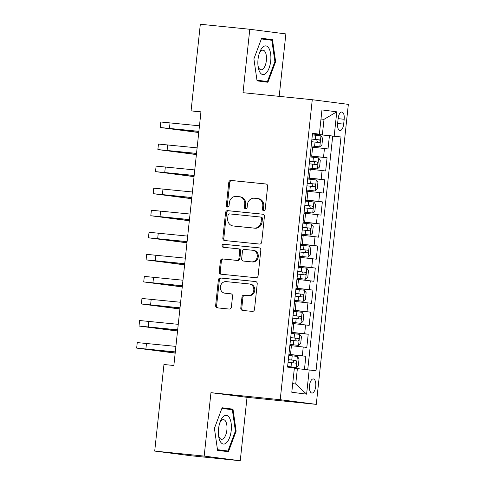 <?xml version="1.0" encoding="UTF-8"?>
<svg xmlns="http://www.w3.org/2000/svg" width="485" height="485" viewBox="0 0 485 485"><rect width="100%" height="100%" fill="white"/><g stroke="black" fill="none" stroke-linecap="round" stroke-linejoin="round"><path stroke-width="0.73" d="M263.664 210.726A1.522 1.364 -82.6 0 0 265.186 209.35L267.641 186.343A2.176 1.952 -82.6 0 0 265.932 183.985L230.969 180.438A2.176 1.952 -82.6 0 0 228.799 182.402L226.337 205.41A1.522 1.364 -82.6 0 0 229.059 205.682L229.375 202.706A6.966 6.244 -82.6 0 1 236.334 196.413L239.244 196.704A6.966 6.244 -82.6 0 1 239.396 196.722A6.966 6.244 -82.6 0 1 244.719 204.264L244.404 207.24A1.522 1.364 -82.6 0 0 247.12 207.519L247.441 204.543A6.966 6.244 -82.6 0 1 254.395 198.244L257.311 198.541A6.966 6.244 -82.6 0 1 257.462 198.559A6.966 6.244 -82.6 0 1 262.785 206.101L262.464 209.077A1.522 1.364 -82.6 0 0 263.664 210.726M315.735 386.399A7.099 3.146 95.8 0 0 313.334 378.93A7.099 3.146 95.8 0 0 309.497 385.593A7.099 3.146 95.8 0 0 311.897 393.062A7.099 3.146 95.8 0 0 315.735 386.399M240.796 308.048A2.176 1.952 -82.6 0 0 242.506 310.406L252.315 311.4A2.176 1.952 -82.6 0 0 254.492 309.436L257.22 283.889A2.176 1.952 -82.6 0 0 255.51 281.524L220.548 277.978A2.176 1.952 -82.6 0 0 218.371 279.942L215.643 305.495A2.176 1.952 -82.6 0 0 217.353 307.854L229.199 309.06A2.176 1.952 -82.6 0 0 231.375 307.09L232.545 296.153A2.176 1.952 -82.6 0 0 230.836 293.795L224.955 293.195A5.826 5.22 -82.6 0 1 224.828 293.183A5.826 5.22 -82.6 0 1 220.39 286.805A5.826 5.22 -82.6 0 1 226.198 281.615L249.211 283.949A5.826 5.22 -82.6 0 1 249.338 283.961A5.826 5.22 -82.6 0 1 253.782 290.339A5.826 5.22 -82.6 0 1 247.974 295.535L244.137 295.141A2.176 1.952 -82.6 0 0 241.966 297.111L240.796 308.048L241.772 308.169A2.176 1.952 -82.6 0 0 243.179 310.479M210.957 392.674L204.179 456.094L154.709 451.074L190.781 455.73L240.251 460.75L247.029 397.33L316.287 404.363L280.215 399.707L210.957 392.674L247.029 397.33M279.19 96.357L285.865 33.926L249.793 29.27L243.015 92.69L312.273 99.716L280.215 399.707M249.793 29.27L200.323 24.25L191.072 110.829L200.935 112.102M154.709 451.074L163.96 364.496L173.854 365.502L200.966 111.835L191.072 110.829M259.511 244.064A2.176 1.952 -82.6 0 0 261.688 242.1L264.416 216.552A2.176 1.952 -82.6 0 0 262.706 214.188L227.744 210.642A2.176 1.952 -82.6 0 0 225.567 212.606L222.839 238.159A2.176 1.952 -82.6 0 0 224.549 240.518L259.511 244.064M260.821 250.218L258.087 275.765A2.176 1.952 -82.6 0 1 255.916 277.735L220.954 274.189A2.176 1.952 -82.6 0 1 219.238 271.824L220.408 260.894A2.176 1.952 -82.6 0 1 222.585 258.923L236.759 260.36A2.176 1.952 -82.6 0 0 238.935 258.396L239.711 251.139A2.176 1.952 -82.6 0 0 238.002 248.781L223.239 247.283A1.522 1.364 -82.6 0 1 223.561 244.252L259.105 247.853A2.176 1.952 -82.6 0 1 260.821 250.218M304.459 369.376L305.859 356.281L288.896 354.559M288.914 354.359L302.3 355.82L303.24 346.999L306.799 347.46L308.217 334.226L291.255 332.504M291.273 332.298L304.659 333.765L305.598 324.944L309.157 325.399L310.57 312.164L293.613 310.442M293.631 310.242L307.017 311.709L307.957 302.882L311.515 303.343L312.928 290.109L295.965 288.387M295.989 288.181L309.369 289.648L310.315 280.827L313.874 281.288L315.286 268.047L298.323 266.332M298.348 266.126L311.728 267.593L312.673 258.766L316.232 259.226L317.645 245.992L300.682 244.27M300.706 244.064L314.086 245.531L315.032 236.71L318.59 237.171L320.003 223.937L303.04 222.215M303.058 222.009L316.444 223.476L317.384 214.649L320.943 215.11L322.361 201.875L305.398 200.153M305.417 199.953L318.803 201.414L319.742 192.593L323.301 193.054L324.72 179.82L307.757 178.098M307.775 177.892L321.161 179.359L322.101 170.532L325.659 170.993L327.072 157.758L310.133 155.837M310.109 156.037L327.072 157.758M303.24 346.999L289.86 345.532M305.598 324.944L292.219 323.477M307.957 302.882L294.577 301.415M310.315 280.827L296.929 279.36M312.673 258.766L299.287 257.305M315.032 236.71L301.646 235.243M317.384 214.649L304.004 213.188M319.742 192.593L306.362 191.126M322.101 170.532L308.721 169.071M338.142 118.485L337.621 123.335A6.875 3.043 95.8 0 0 339.949 130.568A6.875 3.043 95.8 0 0 343.665 124.118L344.186 119.261A6.875 3.043 95.8 0 0 341.858 112.029A6.875 3.043 95.8 0 0 338.142 118.485M316.287 404.363L348.345 104.372L312.273 99.716M292.704 383.647L295.729 384.035L297.384 368.594L316.02 370.782L341.01 136.964L312.492 133.775M309.194 369.903L306.605 394.166L291.788 392.25L294.377 367.988L287.556 367.109L312.54 133.29L319.366 134.175L321.961 109.907L336.778 111.823L334.183 136.085M307.733 369.74L332.698 136.121L329.43 135.703L328.018 148.937L311.079 147.01M321.161 179.359L324.72 179.82M318.803 201.414L322.361 201.875M316.444 223.476L320.003 223.937M314.086 245.531L317.645 245.992M311.728 267.593L315.286 268.047M309.369 289.648L312.928 290.109M307.017 311.709L310.57 312.164M304.659 333.765L308.217 334.226M302.3 355.82L305.859 356.281M297.384 368.594L294.346 368.285M322.367 134.781L324.022 119.34L320.991 118.946M320.985 119.031L324.022 119.34L336.778 111.823M312.51 133.587L319.366 134.175M204.179 456.094L240.251 460.75M312.467 133.981L329.43 135.703M332.698 136.121L341.01 136.964M306.605 394.166L295.729 384.035M253.904 58.873L257.056 80.856L267.92 82.262L275.625 61.674L272.473 39.685L261.609 38.285L253.904 58.873M228.435 451.735L236.14 431.147L232.988 409.164L222.124 407.758L214.418 428.346L217.571 450.329L228.435 451.735M259.693 81.195L259.851 80.771M264.228 39.303L264.161 38.842L261.524 38.503M264.161 38.842L272.473 39.685M261.366 38.933L271.836 40.285L274.892 61.589L275.625 61.674M220.208 450.674L220.366 450.244M224.743 408.776L224.676 408.315L222.039 407.976M224.676 408.315L232.988 409.164M221.881 408.412L232.351 409.758L235.407 431.062L236.14 431.147M264.131 210.684A1.522 1.364 -82.6 0 1 263.44 209.199L263.761 206.222A6.966 6.244 -82.6 0 0 258.438 198.68L257.462 198.559M239.396 196.722L240.372 196.849A6.966 6.244 -82.6 0 1 245.695 204.391L245.38 207.368A1.522 1.364 -82.6 0 0 246.065 208.853M266.235 184.039L231.945 180.559A2.176 1.952 -82.6 0 0 229.769 182.53L227.313 205.537A1.522 1.364 -82.6 0 0 228.005 207.022M263.003 214.243L228.72 210.769A2.176 1.952 -82.6 0 0 226.543 212.733L223.815 238.28A2.176 1.952 -82.6 0 0 225.222 240.59M261.439 218.656A1.522 1.364 -82.6 0 0 260.245 217.001L229.557 213.891A1.522 1.364 -82.6 0 0 228.035 215.267L227.695 218.408A6.966 6.244 -82.6 0 0 233.024 225.949A6.966 6.244 -82.6 0 0 233.176 225.968L254.152 228.095A6.966 6.244 -82.6 0 0 261.106 221.797L261.439 218.656L262.415 218.783A1.522 1.364 -82.6 0 0 261.221 217.128L260.312 217.013M233.843 226.052A6.966 6.244 -82.6 0 0 233.994 226.071A6.966 6.244 -82.6 0 0 234.146 226.089L233.176 225.968M262.415 218.783L262.082 221.924A6.966 6.244 -82.6 0 1 255.128 228.217L234.146 226.089M238.093 248.793L238.972 248.902A2.176 1.952 -82.6 0 1 240.687 251.266L239.911 258.517A2.176 1.952 -82.6 0 1 237.735 260.487L223.555 259.051A2.176 1.952 -82.6 0 0 221.384 261.015L220.214 271.952A2.176 1.952 -82.6 0 0 221.627 274.255M259.408 247.914L224.537 244.373A1.522 1.364 -82.6 0 0 223.961 247.356M251.472 261.858A5.826 5.22 -82.6 0 0 257.28 256.662A5.826 5.22 -82.6 0 0 252.843 250.284A5.826 5.22 -82.6 0 0 252.715 250.272L244.604 249.448A2.176 1.952 -82.6 0 0 242.427 251.418L241.657 258.669A2.176 1.952 -82.6 0 0 243.367 261.033L252.449 261.979A5.826 5.22 -82.6 0 0 258.256 256.789A5.826 5.22 -82.6 0 0 253.813 250.412A5.826 5.22 -82.6 0 0 253.685 250.399M244.246 261.148A2.176 1.952 -82.6 0 0 244.343 261.16L243.367 261.033M252.449 261.979L244.343 261.16M250.187 284.077A5.826 5.22 -82.6 0 1 250.315 284.089A5.826 5.22 -82.6 0 1 254.758 290.466A5.826 5.22 -82.6 0 1 248.95 295.656L245.113 295.268A2.176 1.952 -82.6 0 0 242.936 297.238L241.772 308.169M225.677 293.292A5.826 5.22 -82.6 0 0 225.804 293.31A5.826 5.22 -82.6 0 0 225.931 293.322L224.955 293.195M231.133 293.849L225.931 293.322M255.807 281.579L221.524 278.105A2.176 1.952 -82.6 0 0 219.347 280.069L216.619 305.617A2.176 1.952 -82.6 0 0 218.026 307.926M311.188 145.943L319.742 146.858L321.925 144.906L322.634 138.286L320.918 135.83L312.37 134.885M319.742 146.858L311.194 145.912M311.643 141.717L319.227 142.548C320.385 141.796 320.476 140.917 319.494 139.904L311.922 139.074M311.922 139.104L316.65 139.613L317.354 141.802M198.753 132.532L160.226 127.519L160.814 122.002L199.468 125.809M160.226 127.519L198.88 131.326M198.874 131.393L165.743 128.107L198.765 132.399M270.703 61.049A14.423 6.39 95.8 0 0 267.514 46.615A14.423 6.39 95.8 0 0 259.687 52.259A14.423 6.39 95.8 0 0 258.032 59.412A14.423 6.39 95.8 0 0 258.178 67.106A14.423 6.39 95.8 0 0 264.634 74.247A14.423 6.39 95.8 0 0 270.703 61.049M257.996 65.748A9.87 4.371 95.8 0 0 261.033 69.816A9.87 4.371 95.8 0 0 266.362 60.552A9.87 4.371 95.8 0 0 263.022 50.173A9.87 4.371 95.8 0 0 259.239 53.55M274.892 61.589L267.429 81.535L256.995 80.407M267.429 81.535L256.959 80.183M229.381 417.7A14.423 6.39 95.8 0 0 220.196 421.732A14.423 6.39 95.8 0 0 218.693 436.579A14.423 6.39 95.8 0 0 220.39 441.714A14.423 6.39 95.8 0 0 229.605 437.585A14.423 6.39 95.8 0 0 229.381 417.7M218.511 435.227A9.87 4.371 95.8 0 0 219.462 437.688A9.87 4.371 95.8 0 0 221.542 439.289A9.87 4.371 95.8 0 0 226.471 432.493A9.87 4.371 95.8 0 0 225.616 421.247A9.87 4.371 95.8 0 0 223.536 419.646A9.87 4.371 95.8 0 0 219.754 423.023M235.407 431.062L227.944 451.008L217.51 449.88M227.944 451.008L217.474 449.662M308.836 167.998L317.384 168.919L319.573 166.961L320.276 160.347L318.56 157.886L310.012 156.94M317.384 168.919L308.836 167.968M309.284 163.778L316.869 164.609C318.027 163.857 318.118 162.972 317.142 161.96L309.569 161.129M309.563 161.159L314.292 161.669L314.995 163.863M306.478 190.059L315.026 190.975L317.214 189.023L317.917 182.402L316.202 179.947L307.66 178.995M315.026 190.975L306.478 190.029M306.926 185.834L314.498 186.664C315.668 185.913 315.765 185.034 314.783 184.021L307.211 183.191M307.205 183.221L311.934 183.73L312.637 185.919M304.119 212.115L312.667 213.036L314.856 211.078L315.559 204.464L313.85 202.002L305.301 201.057M312.667 213.036L304.119 212.084M304.568 207.895L312.14 208.726C313.31 207.974 313.407 207.089 312.425 206.076L304.853 205.246M304.847 205.276L309.575 205.785L310.285 207.98M301.761 234.176L310.309 235.092L312.498 233.139L313.207 226.519L311.491 224.064L302.943 223.112M310.309 235.092L301.767 234.146M302.21 229.951L309.794 230.781C310.952 230.029 311.049 229.15 310.067 228.132L302.494 227.307M302.494 227.338L307.217 227.847L307.926 230.035M196.395 154.588L157.867 149.574L158.462 144.057L197.116 147.87M157.867 149.574L196.522 153.381M196.516 153.448L163.384 150.162L196.407 154.454M194.036 176.649L155.515 171.635L156.103 166.119L194.758 169.926M155.515 171.635L194.164 175.443M194.158 175.509L161.026 172.223L194.055 176.516M191.678 198.704L153.157 193.691L153.745 188.174L192.399 191.987M153.157 193.691L191.811 197.498M191.799 197.565L158.668 194.279L191.696 198.571M189.326 220.766L150.799 215.746L151.387 210.235L190.041 214.043M150.799 215.746L189.453 219.559M189.447 219.626L156.315 216.34L189.338 220.626M299.403 256.232L307.957 257.147L310.139 255.195L310.849 248.581L309.133 246.119L300.585 245.174M307.957 257.147L299.409 256.201M299.857 252.012L307.441 252.843C308.593 252.091 308.69 251.206 307.708 250.193L300.136 249.363M300.136 249.393L304.865 249.902L305.568 252.091M186.967 242.821L148.44 237.808L149.028 232.291L187.683 236.104M148.44 237.808L187.095 241.615M187.089 241.682L153.957 238.396L186.98 242.688M297.044 278.293L305.598 279.208L307.781 277.256L308.49 270.636L306.775 268.181L298.226 267.229M305.598 279.208L297.05 278.257M297.499 274.067L305.071 274.898C306.241 274.146 306.332 273.261 305.35 272.249L297.778 271.424M297.778 271.454L302.507 271.964L303.21 274.152M184.609 264.883L146.082 259.863L146.67 254.352L185.325 258.159M146.082 259.863L184.737 263.676M184.73 263.743L151.599 260.457L184.621 264.743M294.686 300.348L303.24 301.264L305.423 299.312L306.132 292.691L304.416 290.236L295.868 289.29M303.24 301.264L294.692 300.318M295.141 296.129L302.713 296.953C303.883 296.202 303.974 295.323 302.998 294.31L295.426 293.48M295.42 293.51L300.148 294.019L300.852 296.208M182.251 286.938L143.724 281.924L144.318 276.408L182.972 280.221M143.724 281.924L182.378 285.732M182.372 285.798L149.241 282.512L182.263 286.805M292.334 322.41L300.882 323.325L303.07 321.367L303.774 314.753L302.058 312.298L293.516 311.346M300.882 323.325L292.334 322.373M292.782 318.184L300.367 319.015C301.524 318.263 301.621 317.378 300.639 316.365L293.067 315.535M293.061 315.571L297.79 316.081L298.493 318.269M179.893 309L141.371 303.98L141.959 298.469L180.614 302.276M141.371 303.98L180.02 307.793M180.014 307.86L146.882 304.568L179.911 308.86M289.975 344.465L298.524 345.381L300.712 343.428L301.415 336.808L299.706 334.353L291.158 333.407M298.524 345.381L289.975 344.435M290.424 340.246L298.008 341.076C299.166 340.318 299.263 339.439 298.281 338.427L290.709 337.596M290.703 337.627L295.432 338.136L296.135 340.325M177.534 331.055L139.013 326.041L139.601 320.524L178.256 324.332M139.013 326.041L177.668 329.849M177.655 329.915L144.524 326.629L177.552 330.922M287.617 366.521L296.165 367.442L298.354 365.484L299.063 358.87L297.347 356.408L288.799 355.463M296.165 367.442L287.623 366.49M288.066 362.301L295.65 363.132C296.808 362.38 296.905 361.495 295.923 360.482L288.351 359.652M288.351 359.682L293.073 360.191L293.783 362.386M175.182 353.11L136.655 348.097L137.243 342.586L175.897 346.393M136.655 348.097L175.309 351.91M175.303 351.977L142.166 348.685L175.194 352.977M290.485 354.517L291.43 345.696M292.843 332.461L293.783 323.634M295.201 310.4L296.141 301.579M297.56 288.345L298.499 279.518M299.912 266.283L300.858 257.462M302.27 244.228L303.216 235.401M304.628 222.166L305.574 213.345M306.987 200.111L307.926 191.284M309.345 178.05L310.285 169.229M311.703 155.994L312.643 147.173M323.513 157.298L324.459 148.477M338.124 118.649L344.186 119.261M337.608 123.499L343.665 124.118M263.761 206.222L262.785 206.101M245.38 207.368L244.404 207.24M245.695 204.391L244.719 204.264M227.313 205.537L226.337 205.41M229.769 182.53L228.799 182.402M231.945 180.559L230.969 180.438M263.44 209.199L262.464 209.077M223.815 238.28L222.839 238.159M226.543 212.733L225.567 212.606M228.72 210.769L227.744 210.642M255.128 228.217L254.152 228.095M262.082 221.924L261.106 221.797M220.214 271.952L219.238 271.824M221.384 261.015L220.408 260.894M223.555 259.051L222.585 258.923M237.735 260.487L236.759 260.36M239.911 258.517L238.935 258.396M240.687 251.266L239.711 251.139M224.537 244.373L223.561 244.252M242.936 297.238L241.966 297.111M245.113 295.268L244.137 295.141M248.95 295.656L247.974 295.535M216.619 305.617L215.643 305.495M219.347 280.069L218.371 279.942M221.524 278.105L220.548 277.978M319.797 146.809L320.961 135.891M315.323 139.438L315.771 135.248M314.595 146.276L315.044 142.081M316.65 139.613L319.494 139.904M170.047 122.826L169.459 128.343M317.439 168.871L318.609 157.952M312.964 161.493L313.413 157.304M312.237 168.331L312.686 164.142M314.292 161.669L317.142 161.96M315.08 190.926L316.25 180.008M310.612 183.554L311.055 179.359M309.879 190.393L310.327 186.198M311.934 183.73L314.783 184.021M312.722 212.982L313.892 202.063M308.254 205.61L308.702 201.421M307.52 212.448L307.969 208.259M309.575 205.785L312.425 206.076M310.37 235.043L311.534 224.125M305.896 227.671L306.344 223.476M305.162 234.51L305.611 230.314M307.217 227.847L310.067 228.132M167.695 144.882L167.101 150.398M165.337 166.943L164.748 172.46M162.978 188.998L162.39 194.515M160.62 211.06L160.032 216.571M308.011 257.098L309.175 246.18M303.537 249.726L303.986 245.537M302.804 256.565L303.252 252.376M304.865 249.902L307.708 250.193M158.262 233.115L157.673 238.632M305.653 279.16L306.817 268.241M301.179 271.788L301.628 267.593M300.451 278.62L300.9 274.431M302.507 271.964L305.35 272.249M155.903 255.177L155.315 260.688M303.295 301.215L304.459 290.297M298.821 293.843L299.269 289.654M298.093 300.682L298.542 296.493M300.148 294.019L302.998 294.31M153.551 277.232L152.957 282.749M300.936 323.277L302.106 312.358M296.468 315.899L296.911 311.709M295.735 322.737L296.183 318.548M297.79 316.081L300.639 316.365M151.193 299.293L150.599 304.804M298.578 345.332L299.748 334.414M294.11 337.96L294.559 333.771M293.376 344.799L293.825 340.609M295.432 338.136L298.281 338.427M148.834 321.349L148.246 326.866M296.22 367.394L297.39 356.475M291.752 360.015L292.2 355.826M291.018 366.854L291.467 362.665M293.073 360.191L295.923 360.482M146.476 343.41L145.888 348.921M261.251 217.135L260.275 217.007M233.994 226.071L233.024 225.949M239.02 248.908L238.05 248.781M253.813 250.412L252.843 250.284M244.294 261.154L243.318 261.027M250.315 284.089L249.338 283.961M225.804 293.31L224.828 293.183"/></g></svg>
